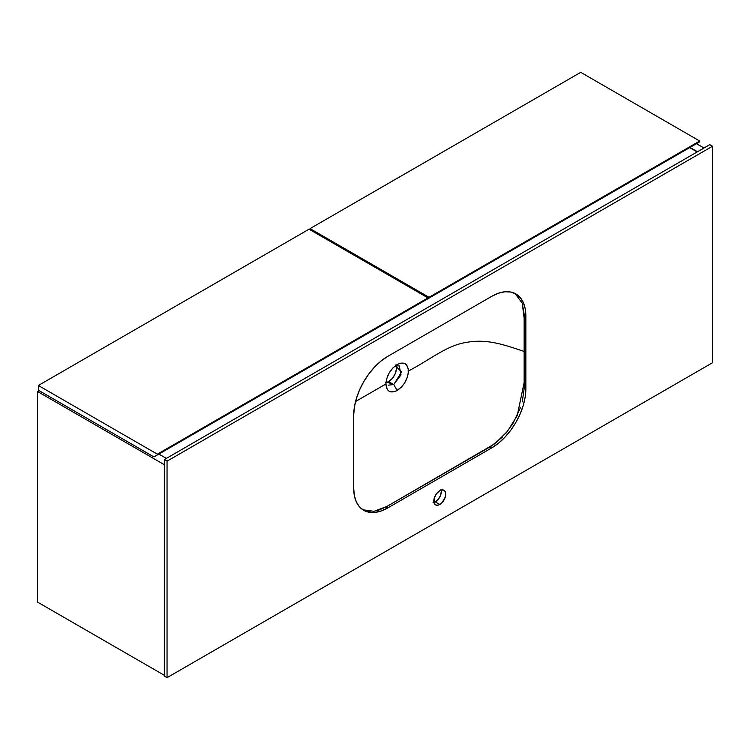 <?xml version="1.0" encoding="UTF-8"?>
<svg xmlns="http://www.w3.org/2000/svg" width="750" height="750" viewBox="0 0 750 750"><rect width="100%" height="100%" fill="white"/><g stroke="black" fill="none" stroke-linecap="round" stroke-linejoin="round"><path stroke-width="1.12" d="M386.062 381.769L393.75 384.591L397.162 390.497C390.328 393.675 386.578 391.509 385.912 384C386.578 375.731 390.328 369.225 397.172 364.509L392.859 367.987L389.109 373.078L386.766 378.544L385.912 384L355.547 401.531L385.912 384L387.244 389.363L388.828 391.05L390.909 391.922L396.056 391.078L401.466 387.028L404.316 383.4L407.081 377.916L408.197 373.669L408.197 368.606L406.519 364.894L404.316 363.356L400.959 363.084L397.172 364.509C403.997 361.35 407.747 363.516 408.412 371.016C430.275 359.662 446.728 345.328 466.5 342.394C487.537 338.456 505.416 345.291 524.147 351.431C505.416 345.291 487.537 338.456 466.5 342.394C446.728 345.328 430.275 359.662 408.412 371.016C407.738 379.294 403.988 385.791 397.162 390.497L393.75 384.591L388.641 381.647A11.091 6.403 120 0 0 396.112 365.541M518.531 296.616L514.997 293.466L522.253 303.178L524.147 318.263L524.138 388.716L522.263 401.831M395.878 364.941L396.441 368.972L395.156 373.856L392.334 378.441L388.641 381.647L393.75 384.591L401.55 371.944L395.297 365.775L399.291 365.934L400.997 374.831L393.75 384.591L388.209 385.144M520.641 407.269L513 423.394L506.062 433.041M502.219 437.278L490.809 446.447L385.866 507.047L377.953 510.478M370.078 511.556L362.841 509.775L374.062 511.331L387.131 506.316L494.916 443.681L507.337 431.484L517.247 415.575L524.147 382.556L524.138 314.147L522.263 303.206M386.278 382.584A11.091 6.403 120 0 0 388.641 381.647L385.631 382.688M433.059 502.697L435.338 501.9L439.772 504.459A8.438 4.875 -60 0 1 435.553 504.881A8.438 4.875 -60 0 1 434.259 498.122A8.438 4.875 -60 0 1 439.772 490.688L436.462 493.762L434.259 498.122L434.259 503.391L436.462 505.209L438.609 505.003L442.059 502.622L445.284 497.025L445.622 492.853L444.731 490.884L443.091 489.928L439.772 490.688A8.438 4.875 -60 0 1 443.991 490.266A8.438 4.875 -60 0 1 445.284 497.025A8.438 4.875 -60 0 1 439.772 504.459L435.338 501.9A8.438 4.875 120 0 0 441.15 490.078M167.044 461.156L167.044 677.663L164.316 676.087L164.316 459.581L167.044 461.156L164.316 459.581L709.772 144.666L712.5 146.241L709.772 144.666L164.316 459.581L164.316 676.087L167.044 677.663L712.5 362.747L712.5 146.241L167.044 461.156L712.5 146.241L712.5 362.747L167.044 677.663L167.044 461.156M387.787 356.353L381.131 360.947L374.738 366.881L368.841 373.922L363.675 381.797L359.438 390.206L356.288 398.831L354.347 407.344L353.691 415.397L353.691 488.222L354.347 495.525L356.288 501.788L359.438 506.775L363.675 510.291L368.841 512.203L374.738 512.438L381.131 510.984L387.787 507.909L491.766 447.872L498.412 443.278L504.806 437.344L510.703 430.303L515.869 422.428L520.106 414.019L523.256 405.394L525.197 396.881L525.853 388.828L525.853 316.003L525.197 308.7L523.256 302.438L520.106 297.45L515.869 293.934L510.703 292.022L504.806 291.788L498.412 293.231L491.766 296.316L387.787 356.353L491.766 296.316A48.216 27.834 -60 0 1 515.869 293.934A48.216 27.834 -60 0 1 525.853 316.003L524.147 315.019L525.853 316.003L525.853 388.828L524.147 387.844L525.853 388.828A48.216 27.834 -60 0 1 491.766 447.872L490.059 446.887L491.766 447.872L387.787 507.909L386.081 506.925L387.787 507.909A48.216 27.834 -60 0 1 363.675 510.291A48.216 27.834 -60 0 1 353.691 488.222L353.691 415.397A48.216 27.834 -60 0 1 387.787 356.353M433.969 502.509A8.438 4.875 120 0 0 435.338 501.9L437.625 500.062L440.297 495.975L441.309 491.569L440.85 489.197M703.978 148.012L696.478 143.681L703.978 148.012M697.5 151.753L690 147.422L697.5 151.753M37.5 602.081L164.316 675.3L37.5 602.081L37.5 391.481L39.038 390.6L37.5 391.481L164.316 464.7L37.5 391.481L37.5 602.081M166.359 458.4L158.859 454.069L166.359 458.4M689.663 147.619L697.163 151.95L689.663 147.619M699.712 141.028L580.734 72.337L699.712 141.028L429.037 297.3L310.059 228.609L580.734 72.337L310.059 228.609L429.037 297.3L429.037 298.087L425.625 300.056L699.712 141.816L699.712 141.028L429.037 297.3L429.037 298.087L699.712 141.816L699.712 141.028M310.059 229.791L310.059 228.609L310.059 229.791M696.309 143.784L425.625 300.056L696.309 143.784M428.016 297.891L309.037 229.2L428.016 297.891L157.331 454.172L38.353 385.481L309.037 229.2L38.353 385.481L157.331 454.172L157.331 454.959L153.919 456.928L38.353 390.206L38.353 385.481L38.353 390.206L153.919 456.928L428.016 298.678L428.016 297.891L157.331 454.172L157.331 454.959L428.016 298.678L428.016 297.891M424.603 300.647L153.919 456.928L424.603 300.647"/></g></svg>
